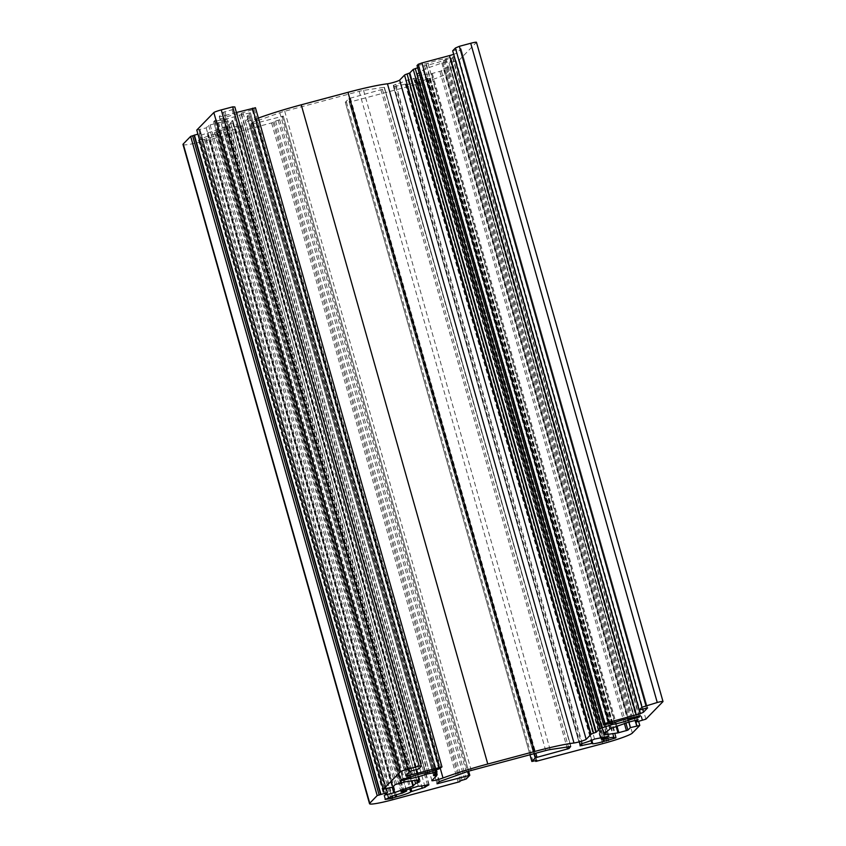 <?xml version="1.0" encoding="UTF-8"?>
<svg xmlns="http://www.w3.org/2000/svg" width="846" height="846" viewBox="0 0 846 846"><rect width="100%" height="100%" fill="white"/><g stroke="black" fill="none" stroke-linecap="round" stroke-linejoin="round"><path stroke-width="0.63" stroke-dasharray="4.23 3.17" d="M393.538 86.641A46.784 4.315 164.2 0 0 393.94 85.806A46.784 4.315 164.2 0 0 393.348 85.361L395.801 84.304A19.268 1.777 164.2 0 0 408.026 79.862L422.45 77.028L414.836 79.947L416.993 80.137A11.358 1.047 -15.8 0 1 427.621 78.223A11.358 1.047 -15.8 0 1 427.198 78.667L429.239 78.667L416.877 82.348A11.358 1.047 -15.8 0 1 405.773 84.399A11.358 1.047 -15.8 0 1 406.08 84.029L393.506 86.704L580.07 745.855M236.404 112.518L224.994 115.564A6.884 0.635 -15.8 0 1 219.251 116.537A6.884 0.635 -15.8 0 1 219.304 116.42L223.418 112.19L232.121 109.737L234.828 106.945M258.368 118.08A57.105 5.266 164.2 0 0 256.465 118.778A6.884 0.635 -15.8 0 1 249.38 120.893A6.884 0.635 -15.8 0 1 245.319 121.443A6.884 0.635 -15.8 0 1 245.382 121.316L250.268 116.304A6.884 0.635 164.2 0 0 250.321 116.188A6.884 0.635 164.2 0 0 248.957 116.177L246.99 116.431L250.469 112.814L239.513 115.035A11.358 1.047 -15.8 0 1 222.435 119.561L213.647 121.739L214.884 120.46L224.148 117.795A11.358 1.047 -15.8 0 1 241.332 113.174L252.235 109.779L255.407 107.77L441.95 766.984M400.19 780.953L213.647 121.739L400.2 780.921M246.99 116.431L433.533 775.623L246.99 116.431M417.089 65.565L427.981 63.313A11.358 1.047 -15.8 0 1 445.07 58.786L453.847 56.608L452.61 57.888L443.357 60.552A11.358 1.047 -15.8 0 1 426.173 65.174L417.67 67.786M453.847 56.608L640.369 715.801L453.847 56.608M452.695 50.813L461.059 48.698L456.946 52.938A6.884 0.635 -15.8 0 1 453.689 54.334M647.602 707.901L461.059 48.698L647.581 707.891M183 144.486A27.516 2.538 164.2 0 0 205.98 140.595L273.11 122.522L274.072 121.538L279.677 119.772L283.273 116.071L250.458 124.584L252.943 122.332L279.815 112.751A6.884 0.635 -15.8 0 1 284.711 111.249L359.18 91.357A6.884 0.635 -15.8 0 1 363.558 90.385L384.116 87.297L382.413 89.338L348.912 98.559L345.316 102.26L350.233 101.171L349.25 102.207L416.052 84.473A27.516 2.538 164.2 0 0 445.8 73.866L453.234 66.231L443.822 68.41L441.379 70.927L431.418 73.687L417.247 75.77L419.436 73.507L417.099 73.581L420.948 71.952L423.635 69.488L441.813 63.006L451.531 60.478L449.078 63.016L459.357 59.939L476.414 42.416A6.884 0.635 164.2 0 0 476.467 42.3M417.247 75.77L603.79 734.963L417.247 75.77M570.934 746.5L384.391 87.297L570.902 746.489M196.769 130.083L206.181 127.905L208.634 125.388L217.708 122.829L232.766 120.544L230.577 122.807L232.904 122.733L229.065 124.362L226.379 126.826L199.624 135.635L198.493 135.804L200.936 133.287L197.911 134.102M232.766 120.544L419.278 779.737L232.766 120.544M199.889 129.364L386.411 788.557L199.889 129.364M238.614 128.032A46.784 4.315 -15.8 0 1 242.305 125.705L240.92 125.673A19.268 1.777 -15.8 0 1 231.783 126.932L216.174 131.891L214.482 132.716L220.108 131.86L215.772 133.89A11.358 1.047 164.2 0 0 202.268 138.755L198.535 140.214L204.446 139.368L210.168 137.56A11.358 1.047 164.2 0 0 224.127 132.632L238.614 128.032L424.65 785.469M414.836 79.947L600.872 737.331L414.836 79.947M232.121 109.737L418.664 768.94M459.357 59.939L645.9 719.153M456.079 60.817L642.611 720.031M455.634 61.272L642.177 720.475M449.078 63.016L635.082 720.38M420.948 71.952L607.491 731.166M419.436 73.507L605.736 731.885M443.822 68.41L628.79 722.072M450.389 66.654L635.875 722.156M449.956 67.109L636.488 726.323M453.234 66.231L638.635 721.427M200.936 133.287L386.421 788.789M229.065 124.362L414.699 780.403M230.577 122.807L416.581 780.118M206.181 127.905L392.724 787.108M199.624 129.65L386.083 788.588M393.348 85.361L579.87 744.48M413.662 78.223L600.195 737.426M421.572 77.028L608.105 736.242M408.026 79.862L594.558 739.066M418.146 78.678L604.382 736.803M415.714 80.381L602.257 739.594M395.801 84.304L582.334 743.507M395.547 86.429L581.551 743.761M242.305 125.705L428.763 784.644M235.759 129.11L421.636 785.997M405.297 84.103L591.058 740.557M240.92 125.673L427.463 784.877M231.783 126.932L418.326 786.146M226.506 128.211L413.049 787.415M216.174 131.891L402.707 791.105M217.665 132.23L403.976 790.65M219.854 132.061L406.387 791.274M217.306 133.382L403.849 792.596M215.772 133.89L402.315 793.104M202.268 138.755L388.811 797.958M201.75 139.008L388.293 798.212M199.053 139.96L385.596 799.174M198.81 140.214L385.311 799.29M204.446 139.368L390.503 796.89M206.297 138.881L392.29 796.171M208.994 137.919L394.997 795.229M210.168 137.56L396.161 794.859M224.127 132.632L409.739 788.599M225.279 132.188L410.902 788.186M224.899 111.661L411.442 770.875M223.418 112.19L409.95 771.404M219.304 116.42L405.837 775.623M224.994 115.564L410.511 771.161M254.255 108.954L440.798 768.168M252.235 109.779L438.778 768.993M242.961 112.761L429.504 771.975M241.332 113.174L427.865 772.377M224.148 117.795L410.691 777.009M223.016 118.154L409.559 777.358M216.375 119.921L402.908 779.134M214.884 120.46L401.427 779.663M214.799 121.538L401.12 779.98M221.451 119.772L407.666 777.865M222.435 119.561L408.639 777.601M239.513 115.035L425.633 772.747M241.237 114.538L427.399 772.44M249.179 112.92L435.161 770.156M250.448 112.878L436.98 772.081M247.265 116.431L433.734 775.422M248.957 116.177L435.108 774.005M250.268 116.304L436.8 775.518M245.382 121.316L431.915 780.53M256.465 118.778L440.301 768.443M424.533 65.576L610.696 723.446M426.173 65.174L612.345 723.108M443.357 60.552L629.487 718.317M444.478 60.193L630.651 718.117M451.13 58.416L637.345 716.52M452.61 57.888L638.867 716.107M452.695 56.798L639.238 716.012M446.054 58.575L632.586 717.789M445.07 58.786L631.602 717.99M427.981 63.313L614.524 722.516M426.268 63.799L612.8 723.013M418.315 65.417L604.858 724.631M456.946 52.938L642.622 709.117M459.917 48.888L646.45 708.102M476.414 42.416L662.947 701.63M451.521 60.51L638.053 719.682M450.379 60.679L636.922 719.883M442.796 62.699L629.329 721.913M441.813 63.006L628.345 722.22M423.635 69.488L610.178 728.692M423.127 69.71L609.659 728.924M417.374 73.412L603.917 732.625M417.205 73.591L603.716 732.721M417.522 75.77L603.991 734.751M431.418 73.687L616.163 726.555M432.295 73.486L617.009 726.259M439.888 71.455L624.433 723.616M441.379 70.927L625.924 723.087M445.8 73.866L632.343 733.08M416.052 84.473L602.585 743.687M350.403 102.017L536.935 761.22M349.261 102.186L535.571 760.596L349.25 102.207M350.223 101.192L536.755 760.364M349.091 101.372L535.624 760.575M346.458 102.07L533.001 761.284M345.327 102.239L529.977 754.769L345.316 102.26M348.912 98.559L534.27 753.627M350.392 98.02L535.793 753.215M380.922 89.866L566.894 747.071M382.413 89.338L568.459 746.828M384.116 87.297L570.659 746.5M363.558 90.385L550.101 749.588M359.18 91.357L545.712 750.571M284.711 111.249L471.254 770.463M279.815 112.751L466.358 771.964M252.943 122.332L439.476 781.545M252.436 122.564L438.968 781.767M250.458 124.584L437.001 783.798L250.448 124.605M251.6 124.415L437.921 782.857M282.12 116.262L467.552 771.552M283.262 116.092L468.642 771.203M279.677 119.772L466.22 778.986M278.186 120.301L464.729 779.515M275.563 121.01L462.106 780.213M274.072 121.538L460.615 780.752M273.11 122.522L459.653 781.736M271.629 123.051L458.162 782.264M205.98 140.595L392.523 799.798M198.493 135.804L385.025 795.018L198.482 135.836M199.624 135.635L385.945 794.077M207.217 133.605L392.184 787.256M208.201 133.308L393.094 786.727M226.379 126.826L411.452 780.89M226.887 126.604L412.002 780.805M232.639 122.892L419.119 781.937M232.809 122.712L419.352 781.926M232.491 120.544L419.034 779.758M218.585 122.628L405.128 781.841M217.708 122.829L404.251 782.042M210.125 124.859L396.658 784.062M208.634 125.388L395.167 784.591M198.747 129.554L385.279 788.768M406.08 84.029L591.777 740.282M416.877 82.348L602.838 739.52M417.956 82.104L603.907 739.245M420.018 81.787L605.905 738.717M421.868 81.29L607.777 738.262M429.239 78.667L615.708 737.67M429.482 78.414L616.015 737.627M427.42 78.72L613.953 737.934M427.198 78.667L613.562 737.268M416.993 80.137L603.536 739.351M580.261 744.247L393.94 85.806M608.993 736.242L422.45 77.028M579.848 744.533L393.305 85.33M580.039 745.918L393.506 86.704M429.144 784.686L242.601 125.472M401.015 791.93L214.482 132.716M406.292 789.826L220.108 131.86M385.078 799.428L198.535 140.214M405.784 775.75L219.251 116.537M436.367 769.765L250.469 112.814M436.155 772.927L250.321 116.188M431.862 780.657L245.319 121.443M638.074 719.692L451.531 60.478M603.642 732.784L417.099 73.581M536.776 760.385L350.233 101.171M468.663 771.203L283.273 116.071M419.447 781.947L232.904 122.733M591.819 740.261L406.122 83.987M592.316 743.613L405.773 84.399M616.29 737.627L429.757 78.414M613.498 737.268L427.145 78.72M614.164 737.426L427.621 78.223"/><path stroke-width="1.27" d="M580.07 745.855A46.784 4.315 164.2 0 0 580.472 745.019A46.784 4.315 164.2 0 0 579.891 744.565L582.334 743.507A19.268 1.777 164.2 0 0 594.558 739.066L608.993 736.242L601.369 739.15L603.536 739.351A11.358 1.047 -15.8 0 1 614.164 737.426A11.358 1.047 -15.8 0 1 613.741 737.881L615.772 737.881L603.42 741.561A11.358 1.047 -15.8 0 1 592.316 743.613A11.358 1.047 -15.8 0 1 592.623 743.243L580.07 745.855M407.804 769.12A6.884 0.635 164.2 0 0 400.359 771.774L383.312 789.297L392.724 787.108L395.167 784.591L405.128 781.841L419.299 779.758L417.11 782.011L419.447 781.947L415.598 783.576L412.911 786.04L394.733 792.522L385.015 795.039L387.479 792.501L377.189 795.578L369.755 803.224A27.516 2.538 164.2 0 0 369.533 803.7A27.516 2.538 164.2 0 0 392.523 799.798L459.653 781.736L460.615 780.752L466.22 778.986L469.816 775.274L437.001 783.798L439.476 781.545L466.358 771.964A6.884 0.635 -15.8 0 1 471.254 770.463L545.712 750.571A6.884 0.635 -15.8 0 1 550.101 749.588L570.659 746.5L568.946 748.551L535.444 757.762L531.848 761.474L536.776 760.385L535.793 761.421L602.585 743.687A27.516 2.538 164.2 0 0 632.343 733.08L639.777 725.445L630.365 727.623L627.912 730.14L617.961 732.89L603.78 734.984L605.969 732.721L603.642 732.784L607.491 731.166L610.178 728.692L628.345 722.22L638.074 719.692L635.61 722.23L645.9 719.153L662.947 701.63A6.884 0.635 164.2 0 0 663 701.514A6.884 0.635 164.2 0 0 657.257 702.487L641.945 707.245L639.227 710.027L647.602 707.901L643.478 712.152A6.884 0.635 -15.8 0 1 636.044 714.807L604.753 723.489L603.568 724.736L604.858 724.631L614.524 722.516A11.358 1.047 -15.8 0 1 631.602 717.99L640.38 715.843L639.153 717.101L629.889 719.756A11.358 1.047 -15.8 0 1 612.705 724.388L599.782 728.596L596.335 732.139L593.606 733.154A6.884 0.635 164.2 0 0 591.068 734.307L586.183 739.33A6.884 0.635 -15.8 0 1 581.012 741.329A6.884 0.635 -15.8 0 1 573.99 743A57.105 5.266 164.2 0 0 534.524 751.523L487.772 764.012A57.105 5.266 164.2 0 0 442.997 777.992A6.884 0.635 -15.8 0 1 435.923 780.107A6.884 0.635 -15.8 0 1 431.862 780.657A6.884 0.635 -15.8 0 1 431.915 780.53L436.8 775.518A6.884 0.635 164.2 0 0 436.853 775.391A6.884 0.635 164.2 0 0 435.5 775.391L433.522 775.645L437.012 772.028L426.056 774.249A11.358 1.047 -15.8 0 1 408.967 778.764L400.19 780.953L401.427 779.663L410.691 777.009A11.358 1.047 -15.8 0 1 427.865 772.377L438.778 768.993L441.972 766.92L411.526 774.777A6.884 0.635 -15.8 0 1 405.784 775.75A6.884 0.635 -15.8 0 1 405.837 775.623L409.95 771.404L418.664 768.94L421.371 766.159L419.182 766.074L407.804 769.12L221.261 109.906A6.884 0.635 164.2 0 0 213.827 112.56L196.769 130.083L383.312 789.297M421.371 766.159L234.828 106.945L232.65 106.871L221.261 109.906M255.407 107.77L236.404 112.518M417.67 67.786L413.239 69.383L409.802 72.925L407.074 73.951A6.884 0.635 164.2 0 0 404.536 75.093L399.65 80.116A6.884 0.635 -15.8 0 1 394.469 82.125A6.884 0.635 -15.8 0 1 387.457 83.796A57.105 5.266 164.2 0 0 347.992 92.32L301.239 104.809A57.105 5.266 164.2 0 0 258.368 118.08M453.689 54.334A6.884 0.635 -15.8 0 1 449.501 55.593L421.932 62.953L418.21 64.285L417.089 65.565M663 701.514L476.467 42.3A6.884 0.635 164.2 0 0 470.714 43.273L459.336 46.319L455.402 48.032L452.695 50.813L639.227 710.027M197.911 134.102L190.657 136.375L183.222 144.01A27.516 2.538 164.2 0 0 183 144.486L369.533 803.7M425.147 787.235A46.784 4.315 -15.8 0 1 428.848 784.919L427.463 784.877A19.268 1.777 -15.8 0 1 418.326 786.146L402.707 791.105L401.015 791.93L406.64 791.063L402.315 793.104A11.358 1.047 164.2 0 0 388.811 797.958L385.078 799.428L390.979 798.582L396.7 796.773A11.358 1.047 164.2 0 0 410.659 791.845L425.147 787.235L424.65 785.469M232.65 106.871L419.182 766.074M455.402 48.032L641.945 707.245M459.336 46.319L645.879 705.522M635.082 720.38L635.61 722.23M605.736 731.885L605.969 732.721M628.79 722.072L630.365 727.623M635.875 722.156L636.932 725.868M638.635 721.427L639.777 725.445M190.657 136.375L377.189 795.578M194.369 135.043L380.912 794.257M386.421 788.789L387.479 792.501M414.699 780.403L415.598 783.576M416.581 780.118L417.11 782.011M213.827 112.56L400.359 771.774M604.382 736.803L604.689 737.892M601.369 739.15L600.861 737.331L601.379 739.118M581.551 743.761L582.08 745.643M421.636 785.997L422.291 788.324M591.058 740.557L591.84 743.306M403.976 790.65L404.198 791.444M390.503 796.89L390.979 798.582M392.29 796.171L392.84 798.085M394.997 795.229L395.537 797.122M396.161 794.859L396.7 796.773M409.739 788.599L410.659 791.845M410.902 788.186L411.812 791.401M410.511 771.161L411.526 774.777M252.563 108.193L439.106 767.407M401.12 779.98L401.342 780.752M407.666 777.865L407.984 778.976M408.639 777.601L408.967 778.764M425.633 772.747L426.056 774.249M427.399 772.44L427.769 773.752M435.161 770.156L435.722 772.134M435.108 774.005L435.5 775.391M440.301 768.443L442.997 777.992M301.239 104.809L487.772 764.012M347.992 92.32L534.524 751.523M387.457 83.796L573.99 743M399.65 80.116L586.183 739.33M404.536 75.093L591.068 734.307M407.074 73.951L593.606 733.154M409.295 73.158L595.827 732.361M409.802 72.925L596.335 732.139M413.239 69.383L599.782 728.596M415.259 68.558L601.802 727.772M610.696 723.446L611.076 724.789M612.345 723.108L612.705 724.388M629.487 718.317L629.889 719.756M630.651 718.117L631.021 719.407M637.345 716.52L637.662 717.63M638.867 716.107L639.153 717.101M417.057 65.47L603.6 724.684M418.21 64.285L604.753 723.489M421.932 62.953L608.464 722.167M449.501 55.593L636.044 714.807M642.622 709.117L643.478 712.152M470.714 43.273L657.257 702.487M616.163 726.555L617.961 732.89M617.009 726.259L618.838 732.699M624.433 723.616L626.431 730.669M625.924 723.087L627.912 730.14M535.571 760.596L535.804 761.4L535.56 760.596M529.977 754.769L531.859 761.453L529.956 754.78M534.27 753.627L535.444 757.762M535.793 753.215L536.935 757.233M566.894 747.071L567.455 749.08M568.459 746.828L568.946 748.551M437.921 782.857L438.133 783.629M467.552 771.552L468.663 775.475M468.642 771.203L469.794 775.264L468.663 771.203M183.222 144.01L369.755 803.224M192.624 135.846L379.156 795.06M194.115 135.318L380.647 794.531M385.945 794.077L386.167 794.849M392.184 787.256L393.76 792.818M393.094 786.727L394.733 792.522M411.452 780.89L412.911 786.04M412.002 780.805L413.419 785.807M591.777 740.282L592.602 743.179M602.838 739.52L603.42 741.561M603.907 739.245L604.488 741.308M605.905 738.717L606.55 741.001M607.777 738.262L608.411 740.504M613.562 737.268L613.741 737.881M580.472 745.019L580.261 744.247M406.64 791.063L406.292 789.826M441.972 766.92L255.439 107.706M437.012 772.028L436.367 769.765M436.853 775.391L436.155 772.927M603.568 724.736L417.025 65.533M592.655 743.2L591.819 740.261M613.688 737.934L613.498 737.268"/></g></svg>
